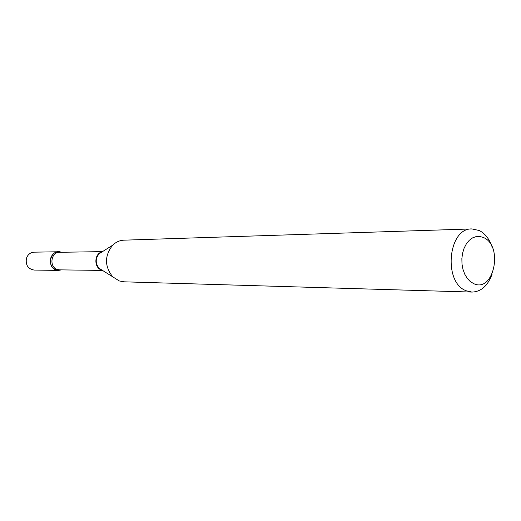 <?xml version="1.0" encoding="UTF-8"?>
<svg xmlns="http://www.w3.org/2000/svg" width="521" height="521" viewBox="0 0 521 521"><rect width="100%" height="100%" fill="white"/><g stroke="black" fill="none" stroke-linecap="round" stroke-linejoin="round"><path stroke-width="0.78" d="M61.38 252.275L58.515 251.76L34.067 252.171C30.303 252.464 27.75 254.548 26.415 258.442C25.49 265.104 28.049 268.973 34.093 270.06L58.541 270.399L61.406 269.885L56.19 269.989C45.724 266.889 51.025 248.113 61.172 252.197M58.515 251.76C54.646 252.06 52.022 254.241 50.648 258.292C49.697 265.235 52.328 269.272 58.541 270.399M473.654 283.619C493.784 293.395 503.742 245.886 483.514 237.537L479.887 236.456L476.168 236.573L472.554 237.895L469.226 240.37L466.36 243.867L464.1 248.224L462.576 253.213L461.86 258.585L461.99 264.049L462.967 269.331L464.732 274.157L467.194 278.279L470.222 281.483L473.654 283.619M492.065 246.811C489.323 238.885 485.038 233.454 479.216 230.503L471.915 228.927C448.047 227.833 442.915 282.642 466.262 290.79L472 292.079C481.17 291.721 487.864 285.742 492.104 274.144M471.915 228.927L123.939 240.168C119.713 240.357 115.968 242.024 112.712 245.176C104.428 255.739 104.441 266.296 112.751 276.833L119.257 280.936L123.998 281.815L472 292.079M102.038 251.904L102.142 251.845C94.145 253.421 93.669 267.742 101.556 270.021M112.712 245.176L99.094 253.766C95.271 258.611 95.278 263.45 99.114 268.289L112.751 276.833M102.487 251.623L59.524 252.301C50.876 251.962 48.928 267.084 57.323 269.474L59.55 269.858L102.513 270.419M101.829 270.054L99.114 268.289"/></g></svg>
